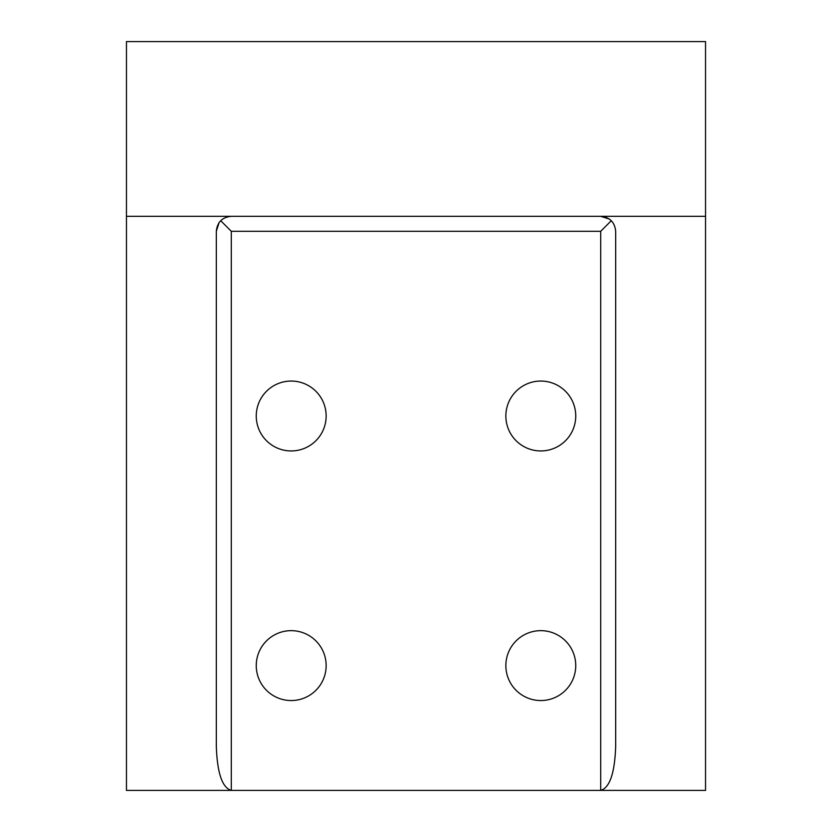 <?xml version="1.0" encoding="UTF-8"?>
<svg xmlns="http://www.w3.org/2000/svg" width="832" height="832" viewBox="0 0 832 832"><rect width="100%" height="100%" fill="white"/><g stroke="black" fill="none" stroke-linecap="round" stroke-linejoin="round"><path stroke-width="1.25" d="M575.744 416A34.944 34.944 0 0 1 540.8 450.944A34.944 34.944 0 0 1 505.856 416A34.944 34.944 0 0 1 540.8 381.056A34.944 34.944 0 0 1 575.744 416M326.144 416A34.944 34.944 0 0 1 291.2 450.944A34.944 34.944 0 0 1 256.256 416A34.944 34.944 0 0 1 291.2 381.056A34.944 34.944 0 0 1 326.144 416M326.144 665.6A34.944 34.944 0 0 1 291.2 700.544A34.944 34.944 0 0 1 256.256 665.6A34.944 34.944 0 0 1 291.2 630.656A34.944 34.944 0 0 1 326.144 665.6M575.744 665.6A34.944 34.944 0 0 1 540.8 700.544A34.944 34.944 0 0 1 505.856 665.6A34.944 34.944 0 0 1 540.8 630.656A34.944 34.944 0 0 1 575.744 665.6M126.464 216.32L126.464 41.6L705.536 41.6L705.536 790.4L231.296 790.4C222.217 787.727 217.225 773.011 216.32 746.242L216.32 231.296C217.225 222.217 222.217 217.225 231.296 216.32L126.464 216.32L126.464 790.4L231.296 790.4L231.296 231.296L220.709 220.709M705.536 216.32L600.704 216.32C609.783 217.225 614.775 222.217 615.68 231.296L615.68 746.242C614.775 773.011 609.783 787.727 600.704 790.4L600.704 231.296L611.291 220.709M609.294 219.034L600.704 216.32L231.296 216.32M219.034 222.706L216.32 231.296M600.704 231.296L231.296 231.296"/></g></svg>
